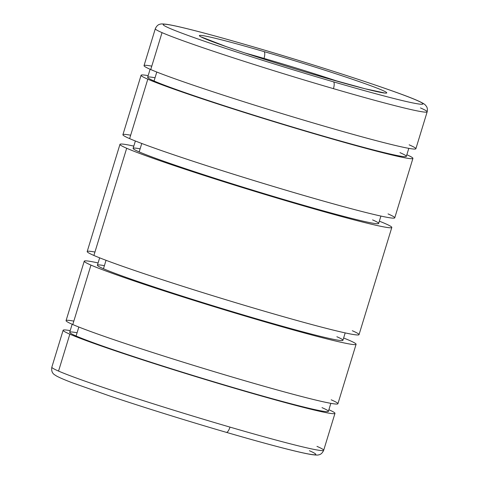 <?xml version="1.0" encoding="UTF-8"?>
<svg xmlns="http://www.w3.org/2000/svg" width="479" height="479" viewBox="0 0 479 479"><rect width="100%" height="100%" fill="white"/><g stroke="black" fill="none" stroke-linecap="round" stroke-linejoin="round"><path stroke-width="0.72" d="M201.647 37.081L226.274 46.649C250.295 55.049 289.1 67.3 322.104 76.897A6.305 2.03 106.2 0 1 322.181 76.921A98.003 3.814 17 0 0 382.17 90.208A98.003 3.814 17 0 0 263.977 51.576A6.305 2.03 106.2 0 1 264.007 58.414A91.699 3.569 -163 0 1 339.24 81.801A91.699 3.569 17 0 0 264.007 58.414A91.699 3.569 17 0 0 244.991 52.989A91.699 3.569 -163 0 1 264.007 58.414A6.305 2.03 -73.8 0 0 263.977 51.576A98.003 3.814 -163 0 1 382.17 90.208A98.003 3.814 -163 0 1 322.181 76.921A98.003 3.814 -163 0 1 203.988 38.296A98.003 3.814 -163 0 1 263.977 51.576A98.003 3.814 17 0 0 203.988 38.296A98.003 3.814 17 0 0 322.181 76.921A6.305 2.03 -73.8 0 0 322.104 76.897L365.1 88.771L384.062 92.854M333.42 81.813A6.305 2.03 106.2 0 1 333.45 88.657A142.131 5.532 17 0 0 427.16 111.829A142.131 5.532 -163 0 1 333.45 88.657A142.131 5.532 -163 0 1 162.028 32.632A142.131 5.532 -163 0 1 155.316 28.716A142.131 5.532 17 0 0 162.028 32.632L150.741 69.545L162.028 32.632A142.131 5.532 17 0 0 333.45 88.657A6.305 2.03 -73.8 0 0 333.42 81.813A135.826 5.287 -163 0 1 169.596 28.279A135.826 5.287 -163 0 1 252.738 46.685A135.826 5.287 -163 0 1 416.562 100.225A135.826 5.287 -163 0 1 333.42 81.813A135.826 5.287 17 0 0 416.562 100.225A135.826 5.287 17 0 0 252.738 46.685A6.305 2.03 -73.8 0 0 252.661 46.655A6.305 2.03 106.2 0 1 252.738 46.685A135.826 5.287 17 0 0 169.596 28.279A135.826 5.287 17 0 0 333.42 81.813M420.448 107.919A142.131 5.532 -163 0 1 427.16 111.829C427.645 109.487 427.37 107.619 426.322 106.23L425.43 105.129C425.077 104.727 424.178 103.524 416.964 100.35C396.121 91.112 318.074 65.647 252.661 46.655C228.088 39.506 207.623 33.859 191.271 29.728C180.116 26.914 171.985 25.118 166.872 24.339C162.992 23.872 160.824 23.812 160.387 24.154C158.268 24.423 156.573 25.944 155.316 28.716L144.029 65.629A142.131 5.532 17 0 0 150.741 69.545A142.131 5.532 -163 0 1 151.783 66.138M150.113 69.269L147.658 77.281A135.258 5.263 17 0 0 154.046 81.005L156.789 72.042L154.046 81.005A135.258 5.263 -163 0 1 155.034 77.766M141.083 75.269L122.911 134.707A142.131 5.532 17 0 0 129.623 138.623L147.795 79.185A142.131 5.532 -163 0 1 141.083 75.269A142.131 5.532 -163 0 1 148.155 75.652A142.131 5.532 17 0 0 147.795 79.185L129.623 138.623A142.131 5.532 -163 0 1 130.665 135.216M135.371 141L133.12 148.37A128.378 4.994 17 0 0 139.179 151.903L141.76 143.466L139.179 151.903A128.378 4.994 -163 0 1 140.119 148.825M119.966 144.347L87.19 251.541A142.131 5.532 17 0 0 93.902 255.457L126.678 148.262A142.131 5.532 -163 0 1 119.966 144.347A142.131 5.532 -163 0 1 133.815 146.101A142.131 5.532 17 0 0 126.678 148.262L93.902 255.457A142.131 5.532 -163 0 1 94.944 252.05M379.35 221.166A142.131 5.532 -163 0 1 385.098 223.543A142.131 5.532 -163 0 1 391.81 227.459A142.131 5.532 -163 0 1 276.461 197.899A142.131 5.532 -163 0 1 126.678 148.262A142.131 5.532 17 0 0 298.1 204.282A142.131 5.532 17 0 0 385.098 223.543A142.131 5.532 17 0 0 379.35 221.166M99.65 257.834L97.399 265.204A128.378 4.994 17 0 0 103.458 268.737L106.039 260.301L103.458 268.737A128.378 4.994 -163 0 1 104.398 265.659M84.244 261.181L66.072 320.619A142.131 5.532 17 0 0 72.784 324.534L90.956 265.091A142.131 5.532 -163 0 1 84.244 261.181A142.131 5.532 -163 0 1 98.093 262.935A142.131 5.532 17 0 0 90.956 265.091L72.784 324.534A142.131 5.532 -163 0 1 73.826 321.128M343.629 338A142.131 5.532 -163 0 1 349.377 340.377A142.131 5.532 -163 0 1 356.089 344.293A142.131 5.532 -163 0 1 240.739 314.733A142.131 5.532 -163 0 1 90.956 265.091A142.131 5.532 17 0 0 262.378 321.116A142.131 5.532 17 0 0 349.377 340.377A142.131 5.532 17 0 0 343.629 338M72.155 324.253L69.7 332.27A135.258 5.263 17 0 0 76.089 335.995L78.831 327.031L76.089 335.995A135.258 5.263 -163 0 1 77.077 332.755M316.972 446.368A142.131 5.532 -163 0 1 323.684 450.284A142.131 5.532 -163 0 1 229.974 427.106A6.305 2.03 106.2 0 1 226.339 432.345C187.546 421.053 142.892 407.132 109.835 396.013L72.964 383.02C65.132 380.069 59.653 377.733 56.522 376.009L54.702 374.853C52.205 373.297 51.253 370.734 51.84 367.171A142.131 5.532 17 0 0 58.552 371.081L69.838 334.168A142.131 5.532 -163 0 1 63.126 330.259A142.131 5.532 -163 0 1 70.197 330.642A142.131 5.532 17 0 0 69.838 334.168L58.552 371.081A142.131 5.532 -163 0 1 51.84 367.171L63.126 330.259M226.339 432.345A6.305 2.03 106.2 0 1 226.262 432.315A6.305 2.03 -73.8 0 0 226.339 432.345A6.305 2.03 -73.8 0 0 229.974 427.106A142.131 5.532 -163 0 1 58.552 371.081A142.131 5.532 17 0 0 229.974 427.106A142.131 5.532 17 0 0 323.684 450.284C322.427 453.056 320.732 454.577 318.613 454.846C318.176 455.188 316.008 455.128 312.128 454.661C307.015 453.882 298.884 452.086 287.729 449.272C271.377 445.141 250.912 439.494 226.339 432.345M309.398 450.721A135.826 5.287 -163 0 1 226.262 432.315M328.887 409.731A142.131 5.532 -163 0 1 334.971 413.371A142.131 5.532 -163 0 1 219.621 383.811A142.131 5.532 -163 0 1 69.838 334.168A142.131 5.532 17 0 0 240.266 389.906A142.131 5.532 17 0 0 328.887 409.731M322.008 407.635A135.258 5.263 -163 0 1 239.219 389.307A135.258 5.263 -163 0 1 76.089 335.995A135.258 5.263 17 0 0 218.622 383.23A135.258 5.263 17 0 0 328.39 411.359L330.839 403.348M331.205 399.815A142.131 5.532 -163 0 1 244.206 380.554A142.131 5.532 -163 0 1 72.784 324.534A142.131 5.532 17 0 0 222.567 374.171A142.131 5.532 17 0 0 337.917 403.731L356.089 344.293M336.875 336.737A128.378 4.994 -163 0 1 258.295 319.337A128.378 4.994 -163 0 1 103.458 268.737A128.378 4.994 17 0 0 238.746 313.571A128.378 4.994 17 0 0 342.934 340.27L345.185 332.899M352.322 330.738A142.131 5.532 -163 0 1 265.324 311.476A142.131 5.532 -163 0 1 93.902 255.457A142.131 5.532 17 0 0 243.685 305.093A142.131 5.532 17 0 0 359.034 334.653L391.81 227.459M372.596 219.903A128.378 4.994 -163 0 1 294.01 202.503A128.378 4.994 -163 0 1 139.179 151.903A128.378 4.994 17 0 0 274.467 196.737A128.378 4.994 17 0 0 378.655 223.436L380.907 216.065M388.044 213.909A142.131 5.532 -163 0 1 301.046 194.648A142.131 5.532 -163 0 1 129.623 138.623A142.131 5.532 17 0 0 279.407 188.259A142.131 5.532 17 0 0 394.756 217.819L412.928 158.381A142.131 5.532 -163 0 1 297.579 128.821A142.131 5.532 -163 0 1 147.795 79.185A142.131 5.532 17 0 0 318.23 134.916A142.131 5.532 17 0 0 406.845 154.747A142.131 5.532 -163 0 1 412.928 158.381M399.965 152.645A135.258 5.263 -163 0 1 317.176 134.318A135.258 5.263 -163 0 1 154.046 81.005A135.258 5.263 17 0 0 296.585 128.24A135.258 5.263 17 0 0 406.348 156.37L408.803 148.358M409.162 144.832A142.131 5.532 -163 0 1 322.163 125.57A142.131 5.532 -163 0 1 150.741 69.545A142.131 5.532 17 0 0 300.525 119.181A142.131 5.532 17 0 0 415.874 148.741L427.16 111.829M334.971 413.371L323.684 450.284"/></g></svg>
